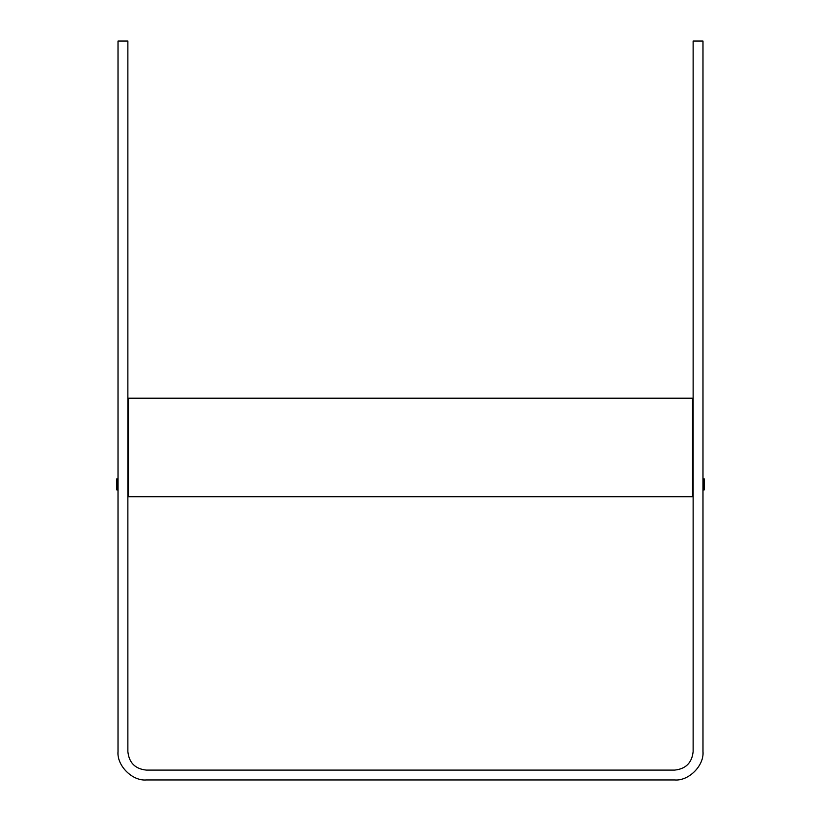<?xml version="1.0" encoding="UTF-8"?>
<svg xmlns="http://www.w3.org/2000/svg" width="821" height="821" viewBox="0 0 821 821"><rect width="100%" height="100%" fill="white"/><g stroke="black" fill="none" stroke-linecap="round" stroke-linejoin="round"><path stroke-width="1.23" d="M116.787 489.932L116.787 478.848L118.019 478.848L118.019 489.932L116.787 489.932M128.487 480.08L127.871 480.08M128.487 488.7L127.871 488.7M702.981 489.932L704.213 489.932L704.213 478.848L702.981 478.848M692.514 488.7L693.129 488.7M692.514 480.08L693.129 480.08M128.487 398.185L692.514 398.185L692.514 496.705L128.487 496.705L128.487 398.185M702.981 41.05L702.981 751.626C704.244 765.644 688.675 781.212 674.657 779.95L146.343 779.95C132.325 781.212 116.756 765.644 118.019 751.626L118.019 41.05L127.871 41.05L127.871 751.626C129.041 762.771 135.198 768.928 146.343 770.098L674.657 770.098C685.802 768.928 691.959 762.771 693.129 751.626L693.129 41.05L702.981 41.05"/></g></svg>
